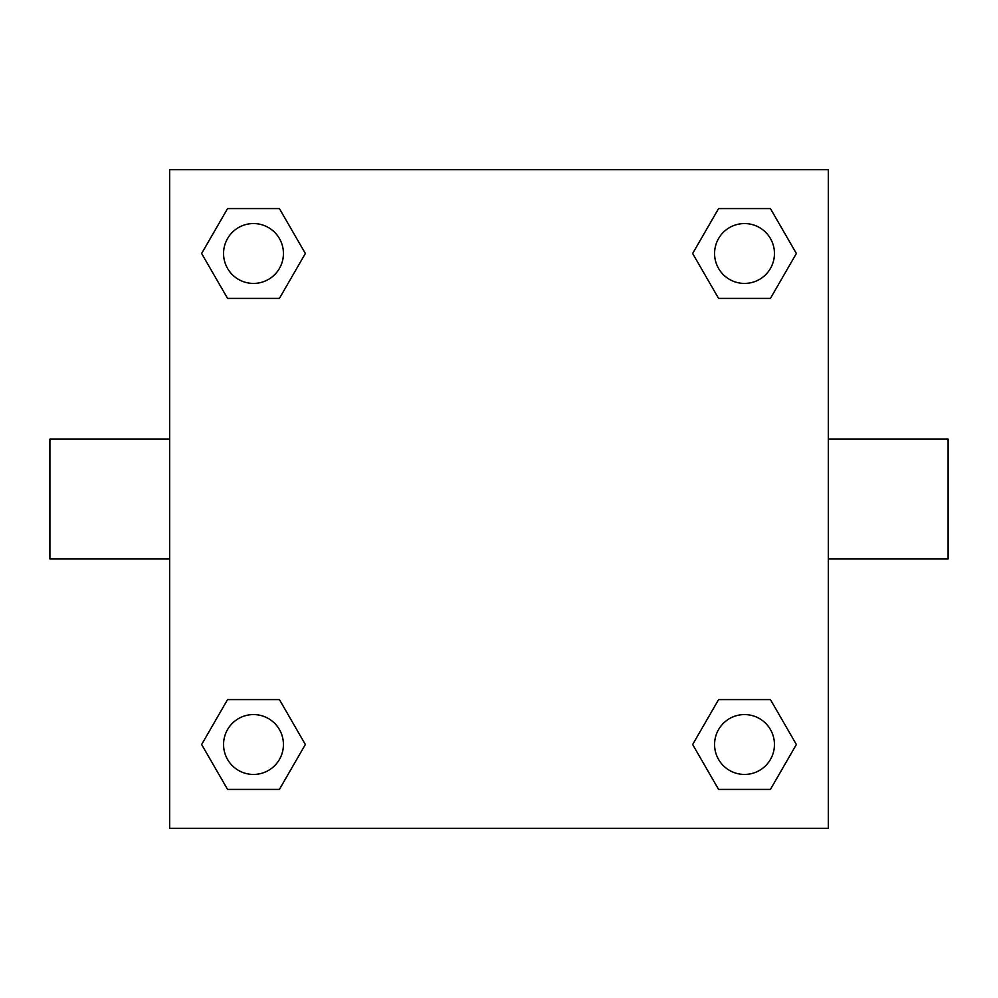 <?xml version="1.0" encoding="UTF-8"?>
<svg xmlns="http://www.w3.org/2000/svg" width="998" height="998" viewBox="0 0 998 998"><rect width="100%" height="100%" fill="white"/><g stroke="black" fill="none" stroke-linecap="round" stroke-linejoin="round"><path stroke-width="1.5" d="M279.415 298.402L227.569 298.402L201.633 253.492L227.569 208.582L279.415 208.582L305.351 253.492L279.415 298.402L227.569 298.402L256.948 298.402M256.948 699.598L279.415 699.598L305.351 744.508L279.415 789.418L227.569 789.418L201.633 744.508L227.569 699.598L279.415 699.598M741.052 298.402L718.585 298.402L692.649 253.492L718.585 208.582L770.431 208.582L796.367 253.492L770.431 298.402L718.585 298.402M718.585 699.598L770.431 699.598L796.367 744.508L770.431 789.418L718.585 789.418L692.649 744.508L718.585 699.598L770.431 699.598L741.052 699.598M828.34 558.88L948.1 558.88L948.1 439.12L828.34 439.12M169.66 439.12L49.9 439.12L49.9 558.88L169.66 558.88M169.66 169.66L828.34 169.66L828.34 828.34L169.66 828.34L169.66 169.66M770.431 789.418L718.585 789.418L770.431 789.418M774.448 744.508A29.94 29.94 0 0 0 729.538 718.585A29.94 29.94 0 0 0 729.538 770.431A29.94 29.94 0 0 0 774.448 744.508M279.415 789.418L227.569 789.418L279.415 789.418M283.432 744.508A29.94 29.94 0 0 0 238.522 718.585A29.94 29.94 0 0 0 238.522 770.431A29.94 29.94 0 0 0 283.432 744.508M718.585 208.582L770.431 208.582L718.585 208.582M774.448 253.492A29.94 29.94 0 0 0 729.538 227.569A29.94 29.94 0 0 0 729.538 279.415A29.94 29.94 0 0 0 774.448 253.492M227.569 208.582L279.415 208.582L227.569 208.582M283.432 253.492A29.94 29.94 0 0 0 238.522 227.569A29.94 29.94 0 0 0 238.522 279.415A29.94 29.94 0 0 0 283.432 253.492"/></g></svg>

